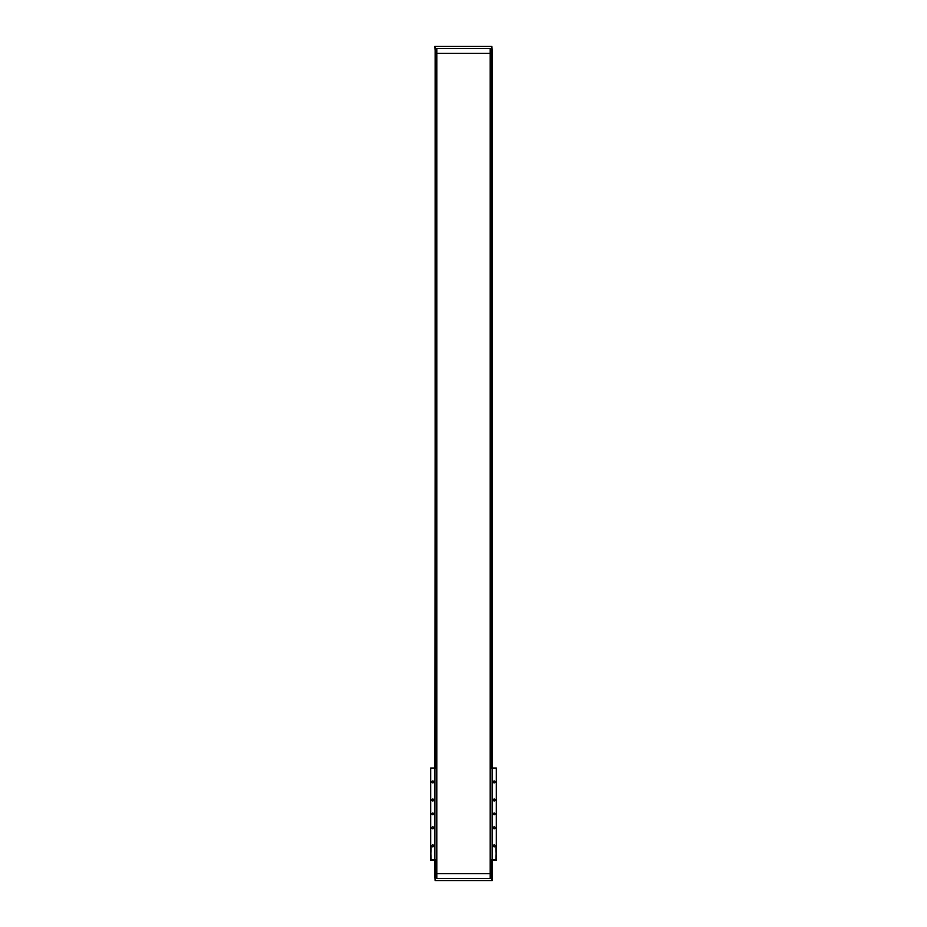 <?xml version="1.0" encoding="UTF-8"?>
<svg xmlns="http://www.w3.org/2000/svg" width="927" height="927" viewBox="0 0 927 927"><rect width="100%" height="100%" fill="white"/><g stroke="black" fill="none" stroke-linecap="round" stroke-linejoin="round"><path stroke-width="1.39" d="M435.69 50.521L435.69 768.019M436.802 876.478L436.246 878.425L490.754 878.425L490.198 876.478M436.246 876.478L434.856 876.478L434.856 860.349M492.144 860.349L492.144 880.65L435.134 880.65L435.134 860.349M491.866 880.65L491.866 876.478L490.754 876.478M435.134 880.65L434.856 876.478M492.144 876.478L491.866 860.349M490.198 873.697L490.198 878.425L436.802 878.425L436.802 873.697L490.198 873.697L490.198 53.302L436.802 53.302L436.802 48.575L490.198 48.575L490.198 53.302M436.802 873.697L490.198 873.558M490.198 50.521L490.754 48.575L436.246 48.575L436.802 50.521M490.754 50.521L492.144 50.521L492.144 859.792L495.98 859.792L496.316 847.278L496.316 768.019L490.198 768.019M435.134 46.35L435.134 50.521L434.856 46.35L491.866 46.35L491.866 768.019M435.134 50.521L436.246 50.521M491.866 46.35L492.144 50.521M436.802 53.302L436.802 873.558M436.802 53.442L490.198 53.442M494.23 813.072A0.834 0.834 0 0 0 493.396 813.906A0.834 0.834 0 0 0 494.23 814.74A0.834 0.834 0 0 0 495.064 813.906A0.834 0.834 0 0 0 494.23 813.072M432.77 813.072A0.834 0.834 0 0 0 431.936 813.906A0.834 0.834 0 0 0 432.77 814.74A0.834 0.834 0 0 0 433.604 813.906A0.834 0.834 0 0 0 432.77 813.072M432.77 844.937A0.95 0.95 0 0 0 431.82 845.887A0.95 0.95 0 0 0 432.77 846.838A0.95 0.95 0 0 0 433.72 845.887A0.95 0.95 0 0 0 432.77 844.937M432.77 826.861A0.95 0.95 0 0 0 431.82 827.811A0.95 0.95 0 0 0 432.77 828.761A0.95 0.95 0 0 0 433.72 827.811A0.95 0.95 0 0 0 432.77 826.861M432.77 799.051A0.95 0.95 0 0 0 431.82 800.001A0.95 0.95 0 0 0 432.77 800.951A0.95 0.95 0 0 0 433.72 800.001A0.95 0.95 0 0 0 432.77 799.051M432.77 780.974A0.95 0.95 0 0 0 431.82 781.924A0.95 0.95 0 0 0 432.77 782.875A0.95 0.95 0 0 0 433.72 781.924A0.95 0.95 0 0 0 432.77 780.974M494.23 780.974A0.95 0.95 0 0 0 493.28 781.924A0.95 0.95 0 0 0 494.23 782.875A0.95 0.95 0 0 0 495.18 781.924A0.95 0.95 0 0 0 494.23 780.974M494.23 799.051A0.95 0.95 0 0 0 493.28 800.001A0.95 0.95 0 0 0 494.23 800.951A0.95 0.95 0 0 0 495.18 800.001A0.95 0.95 0 0 0 494.23 799.051M494.23 826.861A0.95 0.95 0 0 0 493.28 827.811A0.95 0.95 0 0 0 494.23 828.761A0.95 0.95 0 0 0 495.18 827.811A0.95 0.95 0 0 0 494.23 826.861M494.23 844.937A0.95 0.95 0 0 0 493.28 845.887A0.95 0.95 0 0 0 494.23 846.838A0.95 0.95 0 0 0 495.18 845.887A0.95 0.95 0 0 0 494.23 844.937M435.412 768.019L435.412 50.556L434.856 859.792L431.02 859.792L430.684 847.278L430.684 768.019L436.802 768.019M490.198 859.792L492.144 859.792M434.856 859.792L436.802 859.792M495.98 847.556L496.316 860.013L490.198 860.013L496.316 860.349L490.198 860.349M431.02 847.556L430.684 860.013L436.802 860.013L430.684 860.349L436.802 860.349M491.31 876.478L491.31 860.349M491.31 768.019L491.31 50.521M435.69 860.349L435.69 876.478M491.588 50.521L491.588 768.019M491.588 860.349L491.588 876.478M435.412 876.478L435.412 860.349M435.134 50.556L435.134 768.019"/></g></svg>
